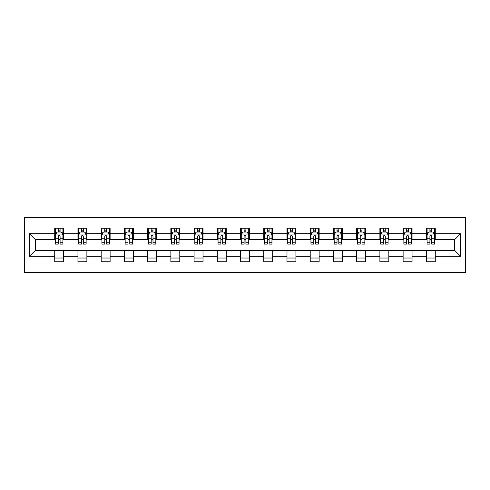 <?xml version="1.0" encoding="UTF-8"?>
<svg xmlns="http://www.w3.org/2000/svg" width="490" height="490" viewBox="0 0 490 490"><rect width="100%" height="100%" fill="white"/><g stroke="black" fill="none" stroke-linecap="round" stroke-linejoin="round"><path stroke-width="0.73" d="M24.5 272.544L465.5 272.544L465.5 217.456L24.5 217.456L24.5 272.544M435.273 233.687L435.273 228.248L426.343 228.248L426.343 233.687L412.047 233.687L412.047 228.248L403.117 228.248L403.117 233.687L388.821 233.687L388.821 228.248L379.891 228.248L379.891 233.687L365.595 233.687L365.595 228.248L356.665 228.248L356.665 233.687L342.369 233.687L342.369 228.248L333.439 228.248L333.439 233.687L319.143 233.687L319.143 228.248L310.213 228.248L310.213 233.687L295.917 233.687L295.917 228.248L286.987 228.248L286.987 233.687L272.691 233.687L272.691 228.248L263.761 228.248L263.761 233.687L249.465 233.687L249.465 228.248L240.535 228.248L240.535 233.687L226.239 233.687L226.239 228.248L217.309 228.248L217.309 233.687L203.013 233.687L203.013 228.248L194.083 228.248L194.083 233.687L179.787 233.687L179.787 228.248L170.857 228.248L170.857 233.687L156.561 233.687L156.561 228.248L147.631 228.248L147.631 233.687L133.335 233.687L133.335 228.248L124.405 228.248L124.405 233.687L110.109 233.687L110.109 228.248L101.179 228.248L101.179 233.687L86.883 233.687L86.883 228.248L77.953 228.248L77.953 233.687L63.657 233.687L63.657 228.248L54.727 228.248L54.727 233.687L29.412 233.687L29.412 256.313L35.366 250.359L54.727 250.359L54.727 261.752L63.657 261.752L63.657 250.359L77.953 250.359L77.953 261.752L86.883 261.752L86.883 250.359L101.179 250.359L101.179 261.752L110.109 261.752L110.109 250.359L124.405 250.359L124.405 261.752L133.335 261.752L133.335 250.359L147.631 250.359L147.631 261.752L156.561 261.752L156.561 250.359L170.857 250.359L170.857 261.752L179.787 261.752L179.787 250.359L194.083 250.359L194.083 261.752L203.013 261.752L203.013 250.359L217.309 250.359L217.309 261.752L226.239 261.752L226.239 250.359L240.535 250.359L240.535 261.752L249.465 261.752L249.465 250.359L263.761 250.359L263.761 261.752L272.691 261.752L272.691 250.359L286.987 250.359L286.987 261.752L295.917 261.752L295.917 250.359L310.213 250.359L310.213 261.752L319.143 261.752L319.143 250.359L333.439 250.359L333.439 261.752L342.369 261.752L342.369 250.359L356.665 250.359L356.665 261.752L365.595 261.752L365.595 250.359L379.891 250.359L379.891 261.752L388.821 261.752L388.821 250.359L403.117 250.359L403.117 261.752L412.047 261.752L412.047 250.359L426.343 250.359L426.343 261.752L435.273 261.752L435.273 250.359L454.634 250.359L454.634 239.641L435.273 239.641L435.273 233.687L460.588 233.687L460.588 256.313L435.273 256.313M426.343 256.313L412.047 256.313M403.117 256.313L388.821 256.313M379.891 256.313L365.595 256.313M356.665 256.313L342.369 256.313M333.439 256.313L319.143 256.313M310.213 256.313L295.917 256.313M286.987 256.313L272.691 256.313M263.761 256.313L249.465 256.313M240.535 256.313L226.239 256.313M217.309 256.313L203.013 256.313M194.083 256.313L179.787 256.313M170.857 256.313L156.561 256.313M147.631 256.313L133.335 256.313M124.405 256.313L110.109 256.313M101.179 256.313L86.883 256.313M77.953 256.313L63.657 256.313M54.727 256.313L29.412 256.313M426.343 233.687L426.343 239.641L412.047 239.641L412.047 233.687M403.117 233.687L403.117 239.641L388.821 239.641L388.821 233.687M379.891 233.687L379.891 239.641L365.595 239.641L365.595 233.687M356.665 233.687L356.665 239.641L342.369 239.641L342.369 233.687M333.439 233.687L333.439 239.641L319.143 239.641L319.143 233.687M310.213 233.687L310.213 239.641L295.917 239.641L295.917 233.687M286.987 233.687L286.987 239.641L272.691 239.641L272.691 233.687M263.761 233.687L263.761 239.641L249.465 239.641L249.465 233.687M240.535 233.687L240.535 239.641L226.239 239.641L226.239 233.687M217.309 233.687L217.309 239.641L203.013 239.641L203.013 233.687M194.083 233.687L194.083 239.641L179.787 239.641L179.787 233.687M170.857 233.687L170.857 239.641L156.561 239.641L156.561 233.687M147.631 233.687L147.631 239.641L133.335 239.641L133.335 233.687M124.405 233.687L124.405 239.641L110.109 239.641L110.109 233.687M101.179 233.687L101.179 239.641L86.883 239.641L86.883 233.687M77.953 233.687L77.953 239.641L63.657 239.641L63.657 233.687M54.727 233.687L54.727 239.641L35.366 239.641L29.412 233.687M35.366 239.641L35.366 250.359M460.588 256.313L454.634 250.359M454.634 239.641L460.588 233.687M54.727 231.972L55.468 231.972M58.298 231.972L60.086 231.972M62.91 231.972L63.657 231.972M54.727 239.494L55.468 239.494M58.298 239.494L60.086 239.494M62.91 239.494L63.657 239.494M54.727 250.506L63.657 250.506M54.727 258.028L63.657 258.028M77.953 250.506L86.883 250.506M77.953 258.028L86.883 258.028M77.953 231.972L78.694 231.972M81.524 231.972L83.312 231.972M86.136 231.972L86.883 231.972M77.953 239.494L78.694 239.494M81.524 239.494L83.312 239.494M86.136 239.494L86.883 239.494M101.179 250.506L110.109 250.506M101.179 258.028L110.109 258.028M101.179 231.972L101.92 231.972M104.75 231.972L106.538 231.972M109.368 231.972L110.109 231.972M101.179 239.494L101.92 239.494M104.75 239.494L106.538 239.494M109.368 239.494L110.109 239.494M124.405 250.506L133.335 250.506M124.405 258.028L133.335 258.028M124.405 231.972L125.146 231.972M127.976 231.972L129.764 231.972M132.594 231.972L133.335 231.972M124.405 239.494L125.146 239.494M127.976 239.494L129.764 239.494M132.594 239.494L133.335 239.494M147.631 250.506L156.561 250.506M147.631 258.028L156.561 258.028M147.631 231.972L148.372 231.972M151.202 231.972L152.99 231.972M155.82 231.972L156.561 231.972M147.631 239.494L148.372 239.494M151.202 239.494L152.99 239.494M155.82 239.494L156.561 239.494M170.857 250.506L179.787 250.506M170.857 258.028L179.787 258.028M170.857 231.972L171.598 231.972M174.428 231.972L176.216 231.972M179.046 231.972L179.787 231.972M170.857 239.494L171.598 239.494M174.428 239.494L176.216 239.494M179.046 239.494L179.787 239.494M194.083 250.506L203.013 250.506M194.083 258.028L203.013 258.028M194.083 231.972L194.824 231.972M197.654 231.972L199.442 231.972M202.272 231.972L203.013 231.972M194.083 239.494L194.824 239.494M197.654 239.494L199.442 239.494M202.272 239.494L203.013 239.494M217.309 250.506L226.239 250.506M217.309 258.028L226.239 258.028M217.309 231.972L218.05 231.972M220.88 231.972L222.668 231.972M225.498 231.972L226.239 231.972M217.309 239.494L218.05 239.494M220.88 239.494L222.668 239.494M225.498 239.494L226.239 239.494M240.535 250.506L249.465 250.506M240.535 258.028L249.465 258.028M240.535 231.972L241.276 231.972M244.106 231.972L245.894 231.972M248.724 231.972L249.465 231.972M240.535 239.494L241.276 239.494M244.106 239.494L245.894 239.494M248.724 239.494L249.465 239.494M263.761 250.506L272.691 250.506M263.761 258.028L272.691 258.028M263.761 231.972L264.502 231.972M267.332 231.972L269.12 231.972M271.95 231.972L272.691 231.972M263.761 239.494L264.502 239.494M267.332 239.494L269.12 239.494M271.95 239.494L272.691 239.494M286.987 250.506L295.917 250.506M286.987 258.028L295.917 258.028M286.987 231.972L287.728 231.972M290.558 231.972L292.346 231.972M295.176 231.972L295.917 231.972M286.987 239.494L287.728 239.494M290.558 239.494L292.346 239.494M295.176 239.494L295.917 239.494M310.213 250.506L319.143 250.506M310.213 258.028L319.143 258.028M310.213 231.972L310.954 231.972M313.784 231.972L315.572 231.972M318.402 231.972L319.143 231.972M310.213 239.494L310.954 239.494M313.784 239.494L315.572 239.494M318.402 239.494L319.143 239.494M333.439 250.506L342.369 250.506M333.439 258.028L342.369 258.028M333.439 231.972L334.18 231.972M337.01 231.972L338.798 231.972M341.628 231.972L342.369 231.972M333.439 239.494L334.18 239.494M337.01 239.494L338.798 239.494M341.628 239.494L342.369 239.494M356.665 250.506L365.595 250.506M356.665 258.028L365.595 258.028M356.665 231.972L357.406 231.972M360.236 231.972L362.024 231.972M364.854 231.972L365.595 231.972M356.665 239.494L357.406 239.494M360.236 239.494L362.024 239.494M364.854 239.494L365.595 239.494M379.891 250.506L388.821 250.506M379.891 258.028L388.821 258.028M379.891 231.972L380.632 231.972M383.462 231.972L385.25 231.972M388.08 231.972L388.821 231.972M379.891 239.494L380.632 239.494M383.462 239.494L385.25 239.494M388.08 239.494L388.821 239.494M403.117 250.506L412.047 250.506M403.117 258.028L412.047 258.028M403.117 231.972L403.864 231.972M406.688 231.972L408.476 231.972M411.306 231.972L412.047 231.972M403.117 239.494L403.864 239.494M406.688 239.494L408.476 239.494M411.306 239.494L412.047 239.494M426.343 250.506L435.273 250.506M426.343 258.028L435.273 258.028M426.343 231.972L427.09 231.972M429.914 231.972L431.702 231.972M434.532 231.972L435.273 231.972M426.343 239.494L427.09 239.494M429.914 239.494L431.702 239.494M434.532 239.494L435.273 239.494M60.086 230.184L58.298 230.184M62.91 242.238L60.086 242.238L60.086 244.106L62.91 244.106L62.91 235.022L61.422 232.046L56.956 232.046L55.468 235.022L55.468 244.106L58.298 244.106L58.298 242.238L55.468 242.238M55.468 235.022L55.468 228.248M62.91 235.022L62.91 228.248M58.298 232.046L58.298 228.248M60.086 228.248L60.086 232.046M60.086 242.238L60.086 236.143C59.486 234.992 58.892 234.992 58.298 236.143L58.298 242.238M83.312 230.184L81.524 230.184M86.136 242.238L83.312 242.238L83.312 244.106L86.136 244.106L86.136 235.022L84.647 232.046L80.182 232.046L78.694 235.022L78.694 244.106L81.524 244.106L81.524 242.238L78.694 242.238M78.694 235.022L78.694 228.248M86.136 235.022L86.136 228.248M81.524 232.046L81.524 228.248M83.312 228.248L83.312 232.046M83.312 242.238L83.312 236.143C82.718 234.992 82.118 234.992 81.524 236.143L81.524 242.238M106.538 230.184L104.75 230.184M109.368 242.238L106.538 242.238L106.538 244.106L109.368 244.106L109.368 235.022L107.874 232.046L103.408 232.046L101.92 235.022L101.92 244.106L104.75 244.106L104.75 242.238L101.92 242.238M101.92 235.022L101.92 228.248M109.368 235.022L109.368 228.248M104.75 232.046L104.75 228.248M106.538 228.248L106.538 232.046M106.538 242.238L106.538 236.143C105.944 234.992 105.344 234.992 104.75 236.143L104.75 242.238M129.764 230.184L127.976 230.184M132.594 242.238L129.764 242.238L129.764 244.106L132.594 244.106L132.594 235.022L131.1 232.046L126.634 232.046L125.146 235.022L125.146 244.106L127.976 244.106L127.976 242.238L125.146 242.238M125.146 235.022L125.146 228.248M132.594 235.022L132.594 228.248M127.976 232.046L127.976 228.248M129.764 228.248L129.764 232.046M129.764 242.238L129.764 236.143C129.17 234.992 128.57 234.992 127.976 236.143L127.976 242.238M152.99 230.184L151.202 230.184M155.82 242.238L152.99 242.238L152.99 244.106L155.82 244.106L155.82 235.022L154.326 232.046L149.86 232.046L148.372 235.022L148.372 244.106L151.202 244.106L151.202 242.238L148.372 242.238M148.372 235.022L148.372 228.248M155.82 235.022L155.82 228.248M151.202 232.046L151.202 228.248M152.99 228.248L152.99 232.046M152.99 242.238L152.99 236.143C152.396 234.992 151.796 234.992 151.202 236.143L151.202 242.238M176.216 230.184L174.428 230.184M179.046 242.238L176.216 242.238L176.216 244.106L179.046 244.106L179.046 235.022L177.558 232.046L173.086 232.046L171.598 235.022L171.598 244.106L174.428 244.106L174.428 242.238L171.598 242.238M171.598 235.022L171.598 228.248M179.046 235.022L179.046 228.248M174.428 232.046L174.428 228.248M176.216 228.248L176.216 232.046M176.216 242.238L176.216 236.143C175.622 234.992 175.022 234.992 174.428 236.143L174.428 242.238M199.442 230.184L197.654 230.184M202.272 242.238L199.442 242.238L199.442 244.106L202.272 244.106L202.272 235.022L200.784 232.046L196.312 232.046L194.824 235.022L194.824 244.106L197.654 244.106L197.654 242.238L194.824 242.238M194.824 235.022L194.824 228.248M202.272 235.022L202.272 228.248M197.654 232.046L197.654 228.248M199.442 228.248L199.442 232.046M199.442 242.238L199.442 236.143C198.848 234.992 198.248 234.992 197.654 236.143L197.654 242.238M222.668 230.184L220.88 230.184M225.498 242.238L222.668 242.238L222.668 244.106L225.498 244.106L225.498 235.022L224.01 232.046L219.538 232.046L218.05 235.022L218.05 244.106L220.88 244.106L220.88 242.238L218.05 242.238M218.05 235.022L218.05 228.248M225.498 235.022L225.498 228.248M220.88 232.046L220.88 228.248M222.668 228.248L222.668 232.046M222.668 242.238L222.668 236.143C222.074 234.992 221.474 234.992 220.88 236.143L220.88 242.238M245.894 230.184L244.106 230.184M248.724 242.238L245.894 242.238L245.894 244.106L248.724 244.106L248.724 235.022L247.236 232.046L242.764 232.046L241.276 235.022L241.276 244.106L244.106 244.106L244.106 242.238L241.276 242.238M241.276 235.022L241.276 228.248M248.724 235.022L248.724 228.248M244.106 232.046L244.106 228.248M245.894 228.248L245.894 232.046M245.894 242.238L245.894 236.143C245.3 234.992 244.706 234.992 244.106 236.143L244.106 242.238M269.12 230.184L267.332 230.184M271.95 242.238L269.12 242.238L269.12 244.106L271.95 244.106L271.95 235.022L270.462 232.046L265.99 232.046L264.502 235.022L264.502 244.106L267.332 244.106L267.332 242.238L264.502 242.238M264.502 235.022L264.502 228.248M271.95 235.022L271.95 228.248M267.332 232.046L267.332 228.248M269.12 228.248L269.12 232.046M269.12 242.238L269.12 236.143C268.526 234.992 267.932 234.992 267.332 236.143L267.332 242.238M292.346 230.184L290.558 230.184M295.176 242.238L292.346 242.238L292.346 244.106L295.176 244.106L295.176 235.022L293.688 232.046L289.216 232.046L287.728 235.022L287.728 244.106L290.558 244.106L290.558 242.238L287.728 242.238M287.728 235.022L287.728 228.248M295.176 235.022L295.176 228.248M290.558 232.046L290.558 228.248M292.346 228.248L292.346 232.046M292.346 242.238L292.346 236.143C291.752 234.992 291.158 234.992 290.558 236.143L290.558 242.238M315.572 230.184L313.784 230.184M318.402 242.238L315.572 242.238L315.572 244.106L318.402 244.106L318.402 235.022L316.914 232.046L312.442 232.046L310.954 235.022L310.954 244.106L313.784 244.106L313.784 242.238L310.954 242.238M310.954 235.022L310.954 228.248M318.402 235.022L318.402 228.248M313.784 232.046L313.784 228.248M315.572 228.248L315.572 232.046M315.572 242.238L315.572 236.143C314.978 234.992 314.384 234.992 313.784 236.143L313.784 242.238M338.798 230.184L337.01 230.184M341.628 242.238L338.798 242.238L338.798 244.106L341.628 244.106L341.628 235.022L340.14 232.046L335.675 232.046L334.18 235.022L334.18 244.106L337.01 244.106L337.01 242.238L334.18 242.238M334.18 235.022L334.18 228.248M341.628 235.022L341.628 228.248M337.01 232.046L337.01 228.248M338.798 228.248L338.798 232.046M338.798 242.238L338.798 236.143C338.204 234.992 337.61 234.992 337.01 236.143L337.01 242.238M362.024 230.184L360.236 230.184M364.854 242.238L362.024 242.238L362.024 244.106L364.854 244.106L364.854 235.022L363.366 232.046L358.901 232.046L357.406 235.022L357.406 244.106L360.236 244.106L360.236 242.238L357.406 242.238M357.406 235.022L357.406 228.248M364.854 235.022L364.854 228.248M360.236 232.046L360.236 228.248M362.024 228.248L362.024 232.046M362.024 242.238L362.024 236.143C361.43 234.992 360.836 234.992 360.236 236.143L360.236 242.238M385.25 230.184L383.462 230.184M388.08 242.238L385.25 242.238L385.25 244.106L388.08 244.106L388.08 235.022L386.592 232.046L382.127 232.046L380.632 235.022L380.632 244.106L383.462 244.106L383.462 242.238L380.632 242.238M380.632 235.022L380.632 228.248M388.08 235.022L388.08 228.248M383.462 232.046L383.462 228.248M385.25 228.248L385.25 232.046M385.25 242.238L385.25 236.143C384.656 234.992 384.062 234.992 383.462 236.143L383.462 242.238M408.476 230.184L406.688 230.184M411.306 242.238L408.476 242.238L408.476 244.106L411.306 244.106L411.306 235.022L409.818 232.046L405.353 232.046L403.864 235.022L403.864 244.106L406.688 244.106L406.688 242.238L403.864 242.238M403.864 235.022L403.864 228.248M411.306 235.022L411.306 228.248M406.688 232.046L406.688 228.248M408.476 228.248L408.476 232.046M408.476 242.238L408.476 236.143C407.882 234.992 407.288 234.992 406.688 236.143L406.688 242.238M431.702 230.184L429.914 230.184M434.532 242.238L431.702 242.238L431.702 244.106L434.532 244.106L434.532 235.022L433.044 232.046L428.579 232.046L427.09 235.022L427.09 244.106L429.914 244.106L429.914 242.238L427.09 242.238M427.09 235.022L427.09 228.248M434.532 235.022L434.532 228.248M429.914 232.046L429.914 228.248M431.702 228.248L431.702 232.046M431.702 242.238L431.702 236.143C431.108 234.992 430.514 234.992 429.914 236.143L429.914 242.238M62.873 234.949L55.505 234.949M55.468 232.223L56.871 232.223M61.513 232.223L62.91 232.223M58.298 238.25L55.468 238.25M62.91 238.25L60.086 238.25M60.086 231.133L58.298 231.133M86.099 234.949L78.731 234.949M78.694 232.223L80.097 232.223M84.739 232.223L86.136 232.223M81.524 238.25L78.694 238.25M86.136 238.25L83.312 238.25M83.312 231.133L81.524 231.133M109.325 234.949L101.957 234.949M101.92 232.223L103.323 232.223M107.965 232.223L109.368 232.223M104.75 238.25L101.92 238.25M109.368 238.25L106.538 238.25M106.538 231.133L104.75 231.133M132.551 234.949L125.183 234.949M125.146 232.223L126.549 232.223M131.191 232.223L132.594 232.223M127.976 238.25L125.146 238.25M132.594 238.25L129.764 238.25M129.764 231.133L127.976 231.133M155.777 234.949L148.409 234.949M148.372 232.223L149.775 232.223M154.417 232.223L155.82 232.223M151.202 238.25L148.372 238.25M155.82 238.25L152.99 238.25M152.99 231.133L151.202 231.133M179.009 234.949L171.635 234.949M171.598 232.223L173.001 232.223M177.643 232.223L179.046 232.223M174.428 238.25L171.598 238.25M179.046 238.25L176.216 238.25M176.216 231.133L174.428 231.133M202.235 234.949L194.861 234.949M194.824 232.223L196.227 232.223M200.869 232.223L202.272 232.223M197.654 238.25L194.824 238.25M202.272 238.25L199.442 238.25M199.442 231.133L197.654 231.133M225.461 234.949L218.087 234.949M218.05 232.223L219.453 232.223M224.095 232.223L225.498 232.223M220.88 238.25L218.05 238.25M225.498 238.25L222.668 238.25M222.668 231.133L220.88 231.133M248.687 234.949L241.313 234.949M241.276 232.223L242.679 232.223M247.321 232.223L248.724 232.223M244.106 238.25L241.276 238.25M248.724 238.25L245.894 238.25M245.894 231.133L244.106 231.133M271.913 234.949L264.539 234.949M264.502 232.223L265.905 232.223M270.547 232.223L271.95 232.223M267.332 238.25L264.502 238.25M271.95 238.25L269.12 238.25M269.12 231.133L267.332 231.133M295.139 234.949L287.765 234.949M287.728 232.223L289.131 232.223M293.773 232.223L295.176 232.223M290.558 238.25L287.728 238.25M295.176 238.25L292.346 238.25M292.346 231.133L290.558 231.133M318.365 234.949L310.991 234.949M310.954 232.223L312.357 232.223M316.999 232.223L318.402 232.223M313.784 238.25L310.954 238.25M318.402 238.25L315.572 238.25M315.572 231.133L313.784 231.133M341.591 234.949L334.223 234.949M334.18 232.223L335.583 232.223M340.225 232.223L341.628 232.223M337.01 238.25L334.18 238.25M341.628 238.25L338.798 238.25M338.798 231.133L337.01 231.133M364.817 234.949L357.449 234.949M357.406 232.223L358.809 232.223M363.451 232.223L364.854 232.223M360.236 238.25L357.406 238.25M364.854 238.25L362.024 238.25M362.024 231.133L360.236 231.133M388.043 234.949L380.675 234.949M380.632 232.223L382.035 232.223M386.677 232.223L388.08 232.223M383.462 238.25L380.632 238.25M388.08 238.25L385.25 238.25M385.25 231.133L383.462 231.133M411.269 234.949L403.901 234.949M403.864 232.223L405.261 232.223M409.903 232.223L411.306 232.223M406.688 238.25L403.864 238.25M411.306 238.25L408.476 238.25M408.476 231.133L406.688 231.133M434.495 234.949L427.127 234.949M427.09 232.223L428.487 232.223M433.129 232.223L434.532 232.223M429.914 238.25L427.09 238.25M434.532 238.25L431.702 238.25M431.702 231.133L429.914 231.133"/></g></svg>
